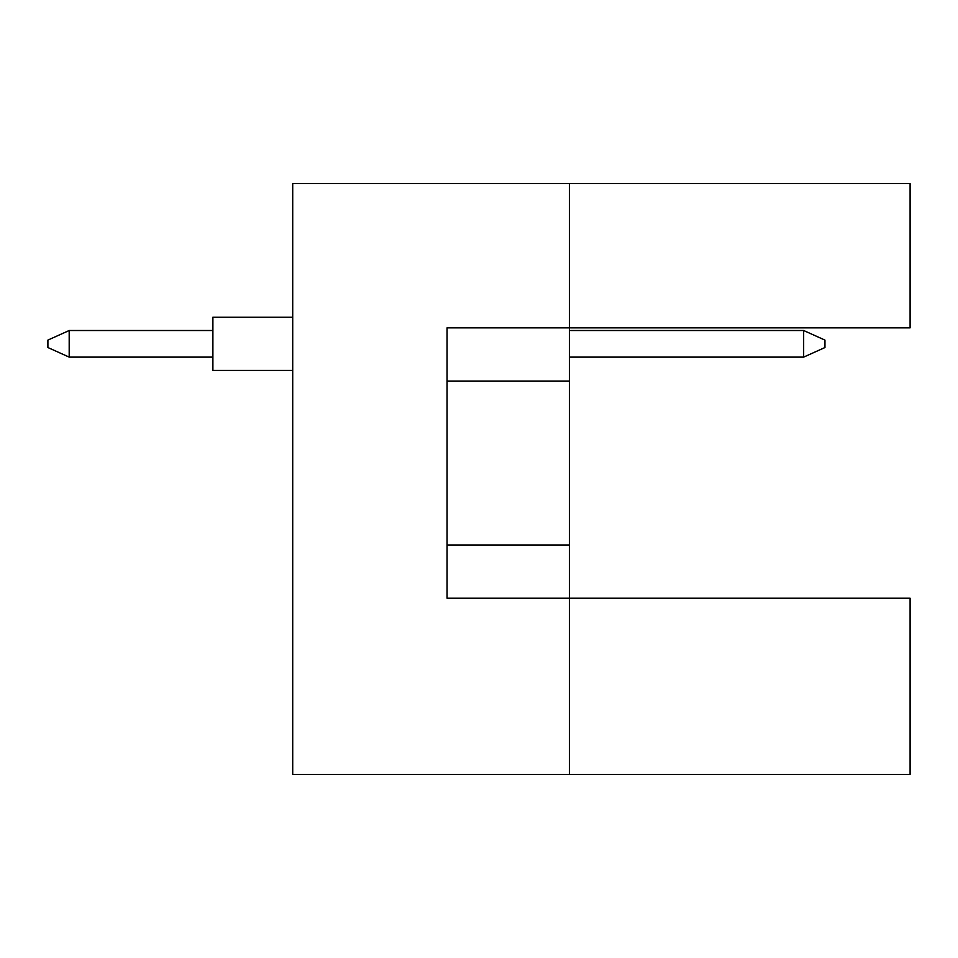 <?xml version="1.0" encoding="UTF-8"?>
<svg xmlns="http://www.w3.org/2000/svg" width="958" height="958" viewBox="0 0 958 958"><rect width="100%" height="100%" fill="white"/><g stroke="black" fill="none" stroke-linecap="round" stroke-linejoin="round"><path stroke-width="1.44" d="M569.483 381.068L569.483 327.852L910.1 327.852L910.1 183.613L569.483 183.613L569.483 327.852L447.063 327.852L447.063 598.223L569.483 598.223L569.483 381.068L447.063 381.068M910.1 774.387L910.1 598.223L569.483 598.223L569.483 774.387L910.1 774.387M569.483 774.387L292.717 774.387L292.717 183.613L569.483 183.613M447.063 544.994L569.483 544.994M292.717 370.423L212.892 370.423L212.892 317.206L292.717 317.206M212.892 357.118L69.192 357.118L69.192 330.51L47.9 340.09L47.9 347.538L69.192 357.118M212.892 330.51L69.192 330.51M824.946 340.09L824.946 347.538L803.654 357.118L803.654 330.51L824.946 340.09M803.654 357.118L569.483 357.118M803.654 330.51L569.483 330.51"/></g></svg>

